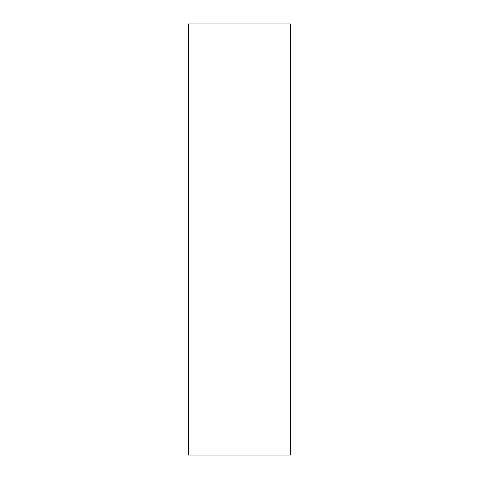 <?xml version="1.0" encoding="UTF-8"?>
<svg xmlns="http://www.w3.org/2000/svg" width="479" height="479" viewBox="0 0 479 479"><rect width="100%" height="100%" fill="white"/><g stroke="black" fill="none" stroke-linecap="round" stroke-linejoin="round"><path stroke-width="0.72" d="M188.582 455.05L290.418 455.05L290.418 23.95L188.582 23.95L188.582 455.05L188.582 23.95L290.418 23.95L290.418 455.05L188.582 455.05"/></g></svg>
